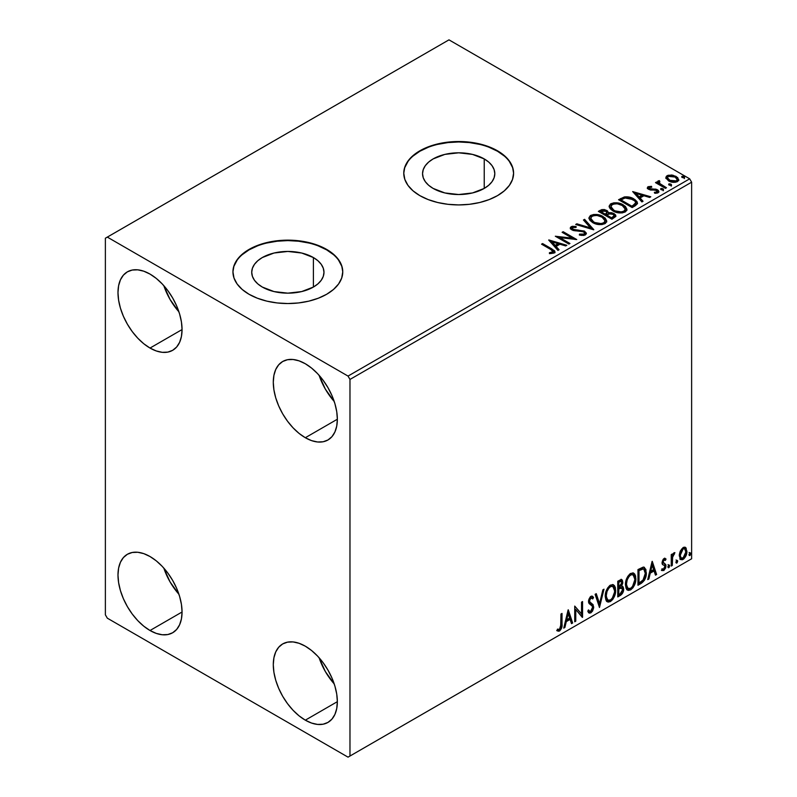 <?xml version="1.0" encoding="UTF-8"?>
<svg xmlns="http://www.w3.org/2000/svg" width="797" height="797" viewBox="0 0 797 797"><rect width="100%" height="100%" fill="white"/><g stroke="black" fill="none" stroke-linecap="round" stroke-linejoin="round"><path stroke-width="1.2" d="M484.227 158.922L484.227 188.421L472.501 192.944L458.683 194.528L444.856 192.944L433.13 188.421A36.124 20.861 180 0 1 422.549 173.666A36.124 20.861 180 0 1 444.856 154.399A36.124 20.861 180 0 1 484.227 158.922L488.72 162.08L492.058 165.686L494.11 169.602L494.807 173.666L494.11 177.741L492.058 181.656L488.72 185.263L484.227 188.421L484.227 158.922A36.124 20.861 180 0 1 494.807 173.666A36.124 20.861 180 0 1 472.501 192.944A36.124 20.861 180 0 1 433.13 188.421L428.637 185.263L425.299 181.656L423.247 177.741L422.549 173.666L423.247 169.602L425.299 165.686L428.637 162.08L433.13 158.922L444.856 154.399L458.683 152.815L472.501 154.399L484.227 158.922M313.4 257.551L313.4 287.05L301.674 291.572L287.847 293.157L274.019 291.572L262.303 287.05A36.124 20.861 180 0 1 251.722 272.295A36.124 20.861 180 0 1 274.019 253.028A36.124 20.861 180 0 1 313.4 257.551L317.893 260.709L321.231 264.315L323.283 268.23L323.981 272.295L323.283 276.37L321.231 280.285L317.893 283.891L313.4 287.05L313.4 257.551A36.124 20.861 180 0 1 323.981 272.295A36.124 20.861 180 0 1 301.674 291.572A36.124 20.861 180 0 1 262.303 287.05L257.81 283.891L254.472 280.285L252.41 276.37L251.722 272.295L252.41 268.23L254.472 264.315L257.81 260.709L262.303 257.551L274.019 253.028L287.847 251.444L301.674 253.028L313.4 257.551M342.75 272.076A54.903 31.701 0 0 0 326.67 249.879L326.67 249.431A54.903 31.701 180 0 1 342.76 271.847A54.903 31.701 180 0 1 308.857 301.136A54.903 31.701 180 0 1 249.023 294.262L257.341 298.208L266.836 301.136L277.137 302.94L287.847 303.547L298.556 302.94L308.857 301.136L318.352 298.208L326.67 294.262L333.505 289.46L338.576 283.981L341.704 278.033L342.76 271.847L341.704 265.67L338.576 259.722L333.505 254.243L326.67 249.431L318.352 245.496L308.857 242.567L298.556 240.764L287.847 240.146L277.137 240.764L266.836 242.567L257.341 245.496L249.023 249.431L242.198 254.243L237.117 259.722L233.999 265.67L232.943 271.847L233.999 278.033L237.117 283.981L242.198 289.46L249.023 294.262A54.903 31.701 180 0 1 232.943 271.847A54.903 31.701 180 0 1 266.836 242.567A54.903 31.701 180 0 1 326.67 249.431L326.67 249.879A54.903 31.701 0 0 0 267.015 242.965A54.903 31.701 0 0 0 232.943 272.076M513.587 173.447A54.903 31.701 0 0 0 497.507 151.251L497.507 150.802A54.903 31.701 180 0 1 513.587 173.218A54.903 31.701 180 0 1 479.694 202.508A54.903 31.701 180 0 1 419.85 195.634L428.178 199.579L437.663 202.508L447.964 204.311L458.683 204.919L469.393 204.311L479.694 202.508L489.179 199.579L497.507 195.634L504.332 190.832L509.403 185.352L512.531 179.405L513.587 173.218L512.531 167.041L509.403 161.094L504.332 155.614L497.507 150.802L489.179 146.867L479.694 143.938L469.393 142.135L458.683 141.517L447.964 142.135L437.663 143.938L428.178 146.867L419.85 150.802L413.025 155.614L407.954 161.094L404.826 167.041L403.77 173.218L404.826 179.405L407.954 185.352L413.025 190.832L419.85 195.634A54.903 31.701 180 0 1 403.77 173.218A54.903 31.701 180 0 1 437.663 143.938A54.903 31.701 180 0 1 497.507 150.802L497.507 151.251A54.903 31.701 0 0 0 437.842 144.337A54.903 31.701 0 0 0 403.77 173.447M319.119 657.774A45.299 26.152 -120 0 0 334.222 683.926L325.375 671.602L319.119 657.774M305.321 720.169A45.299 26.152 60 0 1 275.732 680.249A45.299 26.152 60 0 1 282.666 643.946A45.299 26.152 60 0 1 305.321 646.188L311.567 650.511L317.575 656.08L323.114 662.696L327.965 670.098L331.95 678.008L334.909 686.107L336.733 694.097L337.35 701.669L305.321 720.169L299.074 715.845L293.067 710.276L287.528 703.661L282.666 696.259L278.691 688.349L275.732 680.249L273.909 672.26L273.291 664.688L273.909 657.824L275.732 651.936L278.691 647.254L282.666 643.946L287.528 642.153L293.067 641.934L299.074 643.299L305.321 646.188A45.299 26.152 60 0 1 334.909 686.107A45.299 26.152 60 0 1 327.965 722.411L323.114 724.204L317.575 724.423L311.567 723.058L305.321 720.169L337.35 701.669L336.733 708.533L334.909 714.421L331.95 719.103L327.965 722.411A45.299 26.152 60 0 1 305.321 720.169M163.823 285.675A45.299 26.152 -120 0 0 178.926 311.826L170.08 299.493L163.823 285.675M150.015 348.06A45.299 26.152 60 0 1 120.427 308.15A45.299 26.152 60 0 1 127.371 271.847A45.299 26.152 60 0 1 150.015 274.088L156.272 278.412L162.279 283.981L167.818 290.596L172.67 297.998L176.655 305.909L179.614 314.008L181.437 321.998L182.055 329.569L150.015 348.06L143.769 343.746L137.761 338.167L132.222 331.552L127.371 324.15L123.386 316.25L120.427 308.15L118.604 300.16L117.986 292.589L118.604 285.724L120.427 279.837L123.386 275.154L127.371 271.847L132.222 270.053L137.761 269.834L143.769 271.199L150.015 274.088A45.299 26.152 60 0 1 179.614 314.008A45.299 26.152 60 0 1 172.67 350.311L167.818 352.105L162.279 352.324L156.272 350.959L150.015 348.06L182.055 329.569L181.437 336.434L179.614 342.321L176.655 347.004L172.67 350.311A45.299 26.152 60 0 1 150.015 348.06M319.119 375.337A45.299 26.152 -120 0 0 334.222 401.489L325.375 389.155L319.119 375.337M305.321 437.722A45.299 26.152 60 0 1 275.732 397.813A45.299 26.152 60 0 1 282.666 361.509A45.299 26.152 60 0 1 305.321 363.751L311.567 368.075L317.575 373.644L323.114 380.259L327.965 387.661L331.95 395.571L334.909 403.671L336.733 411.66L337.35 419.232L305.321 437.722L299.074 433.409L293.067 427.83L287.528 421.214L282.666 413.812L278.691 405.912L275.732 397.813L273.909 389.823L273.291 382.251L273.909 375.387L275.732 369.499L278.691 364.817L282.666 361.509L287.528 359.716L293.067 359.497L299.074 360.852L305.321 363.751A45.299 26.152 60 0 1 334.909 403.671A45.299 26.152 60 0 1 327.965 439.974L323.114 441.767L317.575 441.986L311.567 440.621L305.321 437.722L337.35 419.232L336.733 426.096L334.909 431.974L331.95 436.666L327.965 439.974A45.299 26.152 60 0 1 305.321 437.722M163.823 568.112A45.299 26.152 -120 0 0 178.926 594.263L170.08 581.94L163.823 568.112M150.015 630.507A45.299 26.152 60 0 1 120.427 590.587A45.299 26.152 60 0 1 127.371 554.284A45.299 26.152 60 0 1 150.015 556.535L156.272 560.849L162.279 566.418L167.818 573.033L172.67 580.435L176.655 588.345L179.614 596.445L181.437 604.435L182.055 612.006L150.015 630.507L143.769 626.183L137.761 620.614L132.222 613.999L127.371 606.597L123.386 598.686L120.427 590.587L118.604 582.597L117.986 575.026L118.604 568.161L120.427 562.274L123.386 557.591L127.371 554.284L132.222 552.49L137.761 552.271L143.769 553.636L150.015 556.535A45.299 26.152 60 0 1 179.614 596.445A45.299 26.152 60 0 1 172.67 632.748L167.818 634.542L162.279 634.761L156.272 633.396L150.015 630.507L182.055 612.006L181.437 618.87L179.614 624.758L176.655 629.441L172.67 632.748A45.299 26.152 60 0 1 150.015 630.507M105.373 238.223L105.373 614.816L107.316 618.173L348.03 757.15L691.627 558.777L349.973 756.024L349.973 379.442L691.627 182.184L691.627 558.777L691.627 182.184L689.684 178.827L348.03 376.084L107.316 237.107L448.97 39.85L689.684 178.827L448.97 39.85L105.373 238.223L105.373 614.816L107.316 618.173L348.03 757.15L349.973 756.024L349.973 379.442L348.03 376.084L107.316 237.107L105.373 238.223M684.952 547.18L685.908 547.818L683.099 547.549L680.279 551.076L679.313 554.622L680.19 559.086L682.222 559.793L683.975 558.777L686.705 553.457L686.157 548.127L685.061 547.22L683.517 547.33L680.279 551.076L679.263 555.728L680.817 559.633L683.099 559.414C685.679 557.242 686.954 554.543 686.924 551.305L685.36 547.36M671.243 566.059L672.289 565.452L672.628 556.695L674.73 552.62L673.485 553.277L672.289 555.678L672.289 553.985L671.243 554.592L671.243 566.059L672.289 565.452L672.459 557.571L674.91 552.67L674.113 552.739L672.289 555.678L672.289 553.985L671.243 554.592L671.243 566.059M664.509 559.793L663.293 559.494L665.405 560.381L666.023 559.036L665.047 558.408L666.023 559.036L664.001 558.577L663.134 559.345L662.028 563.17L662.596 564.615L664.728 565.681L664.897 567.315L663.702 569.207L662.267 568.829L661.659 570.244L663.811 570.552L665.724 567.823L665.834 564.724L663.054 562.074L663.841 560.112L665.405 560.381L666.023 559.036L664.16 558.488L662.008 562.732L662.347 564.306L664.728 565.681L664.977 566.627L663.702 569.207L662.267 568.829L662.118 570.662L661.351 570.214M641.127 583.444L644.444 580.256L646.198 574.936L645.879 569.397L643.677 567.115L637.969 569.576L637.969 585.267L641.127 583.444L640.35 582.996L637.969 584.37L640.35 582.996L641.127 583.444C644.753 580.784 646.487 577.227 646.337 572.794L644.434 567.374L643.259 567.085L637.969 569.576L637.969 585.267L641.127 583.444M617.765 596.933L622.308 593.616L623.682 589.063L623.164 586.951L621.54 586.293L622.746 583.195L622.397 580.256L620.983 579.578L617.765 581.242L617.765 596.933L620.474 595.369C622.606 593.765 623.672 591.663 623.682 589.063L622.696 586.492L621.54 586.293L622.816 582.218L621.879 579.698L617.765 581.242L617.765 596.933M599.474 607.493L603.996 589.192L602.861 589.85L599.553 603.658L596.256 593.665L595.11 594.323L599.474 607.493L603.996 589.192L602.861 589.85L599.553 603.658L596.256 593.665L595.11 594.323L599.474 607.493M575.773 621.182L575.773 609.506L582.567 617.257L582.567 601.566L581.521 602.163L581.521 613.869L574.727 606.089L574.727 621.78L575.773 621.182L574.727 620.883L575.773 621.182L575.773 609.506L582.338 617.396L582.567 601.566L581.521 602.163L581.521 613.869L574.727 606.089L574.727 621.78L575.773 621.182M556.964 630.636L559.524 630.965L558.747 630.517L560.799 627.797L561.237 623.583C561.656 626.183 560.829 628.494 558.747 630.517L559.524 630.965C561.606 628.943 562.433 626.631 562.015 624.031L561.237 623.583L561.237 613.879L561.237 623.583L562.015 624.031L562.015 613.431L560.968 614.039L560.67 627.727L559.335 629.451L557.492 629.122L556.964 630.636L558.767 631.244L559.902 630.706L561.825 627.279L562.015 613.431L560.968 614.039L560.968 624.469L559.514 629.361L557.492 629.122L556.964 630.636L557.482 630.985M568.112 609.914L563.758 628.116L564.894 627.458L566.288 621.62L570.104 619.418L571.499 623.643L572.644 622.985L568.281 609.815L563.758 628.116L564.894 627.458L566.288 621.62L570.104 619.418L571.499 623.643L572.644 622.985L568.112 609.914M590.906 597.959L590.129 597.511L588.764 600.28L589.541 600.729L590.906 597.959L591.852 597.889L590.129 597.511L592.729 598.916L593.546 597.481L592.46 596.246L590.926 596.335L588.495 601.406L589.033 603.478L592.33 606.208L592.679 607.553L590.776 611.309L589.7 611.349L588.644 609.924L587.797 611.209L589.083 613.003L590.856 612.873L592.579 611.01L593.675 607.742L593.048 604.574L590.169 602.393L589.541 600.729L590.607 598.168L591.812 597.87L592.729 598.916L593.546 597.481L591.812 596.066L590.298 596.814L588.634 600.061L588.624 602.562L592.161 605.969L592.669 607.832L590.776 611.309L589.421 611.14L588.644 609.924L587.797 611.209L588.425 612.365L589.292 613.102L590.856 612.873L588.724 612.714M605.222 596.405L605.909 600.121L608.151 602.094L610.462 601.556L612.773 599.414L614.427 596.395L615.603 591.743L615.384 587.638L614.417 585.596L612.714 584.53L609.775 585.516L607.533 588.096L605.83 592.101L605.222 596.405L607.374 601.805L610.462 601.556C613.999 598.487 615.742 594.731 615.673 590.288L613.531 584.829L610.382 585.108C606.866 588.206 605.142 591.972 605.222 596.405M625.426 584.739L626.113 588.455L628.365 590.428L630.666 589.89L632.977 587.748L634.641 584.729L635.817 580.077L635.598 575.972L634.621 573.93L632.928 572.864L629.979 573.84L627.747 576.43L626.034 580.425L625.426 584.739L627.578 590.139L630.666 589.89C634.213 586.821 635.946 583.065 635.876 578.622L633.735 573.163L630.586 573.442C627.07 576.54 625.346 580.306 625.426 584.739M652.085 561.427L647.732 579.638L648.868 578.981L650.262 573.143L654.078 570.941L655.473 575.165L656.608 574.507L652.255 561.327L647.732 579.638L648.868 578.981L650.262 573.143L654.078 570.941L655.473 575.165L656.608 574.507L652.085 561.427M667.936 566.866L668.434 567.763L669.181 567.325L669.46 565.113L667.986 566.378L668.803 567.663L669.679 565.86L668.803 565.053L667.936 566.866L668.803 567.663M675.946 562.234L676.444 563.13L677.201 562.702L677.48 560.49L675.995 561.755L676.822 563.041L677.689 561.227L676.822 560.43L675.946 562.234L676.822 563.041M689.016 554.692L689.515 555.589L690.262 555.16L690.541 552.949L689.066 554.214L689.883 555.499L690.76 553.686L689.883 552.879L689.016 554.692L689.883 555.499M665.993 178.259L669.44 181.357L675.288 182.314L678.655 180.371L677.699 177.592L672.887 175.201L668.115 175.26L666.431 176.227L665.864 177.562L668.494 180.879C671.293 182.513 674.272 182.762 677.45 181.616L678.765 179.753L676.165 176.446L671.622 175.001L667.169 175.679L665.864 178.448M665.425 188.351L666.471 187.753L659.378 183.27L658.88 182.184L659.876 181.497L659.318 180.6L657.724 181.317L658.003 182.862L656.539 182.015L655.493 182.623L665.425 188.351L666.471 187.753L659.886 183.758L659.318 180.6L657.605 181.766L658.003 182.862L656.539 182.015L655.493 182.623L665.425 188.351M649.356 188.261L649.685 189.616L649.356 187.365L651.747 187.195L651.508 186.349L651.508 187.175L651.508 186.349L647.861 186.837L647.363 187.763L648.26 189.078L650.551 190.045L655.154 190.025L656.987 190.812L657.077 191.928L654.347 192.336L654.666 193.213L657.415 193.063L658.86 192.037L658.372 190.463L656.628 189.407L649.475 188.58L649.166 187.514L651.747 187.195L651.508 186.349L648.071 186.697L648.071 187.594L649.854 187.195M635.309 205.736L637.441 203.673L637.092 201.751L635.02 199.639L630.965 197.576L624.659 196.889L618.562 199.718L632.151 207.559L635.309 205.736L637.52 203.125L633.884 198.911C631.254 197.208 628.076 196.56 624.34 196.949L618.562 199.718L632.151 207.559L635.309 205.736M608.39 213.048L606.766 210.408L606.766 211.305L603.07 210.318L600.271 211.175L606.766 211.305L606.766 210.408L600.271 210.278L600.271 211.175L599.125 211.833L600.271 211.175L600.271 210.278L598.348 211.384L611.937 219.235L615.832 216.425L615.613 215.011L614.009 213.586L611.399 212.679L608.39 212.819L607.513 210.926L604.445 209.551L601.735 209.621L598.348 211.384L611.937 219.235L615.912 215.997L614.009 213.586L608.43 212.46L608.43 213.357M593.645 229.795L584.59 219.334L583.444 219.992L590.457 227.852L576.839 223.808L575.703 224.465L593.825 229.695L584.59 219.334L583.444 219.992L590.457 227.852L576.839 223.808L575.703 224.465L593.645 229.795M569.955 243.474L559.843 237.636L576.749 239.548L563.16 231.708L562.114 232.306L572.246 238.154L555.32 236.231L568.909 244.071L569.955 243.474L559.843 237.636L576.749 239.548L563.16 231.708L562.114 232.306L572.246 238.154L555.32 236.231L568.909 244.071L569.955 243.474M550.597 249.391L553.088 251.713L549.402 252.719L549.92 253.625L554.054 253.057L554.971 251.962L554.513 250.766L542.598 243.573L541.552 244.171L550.597 249.391C552.58 250.168 553.257 251.125 552.65 252.25L549.402 252.719L549.92 253.625L554.054 253.057L554.981 251.802L551.773 248.873L542.598 243.573L541.552 244.171L550.597 249.391M548.695 240.056L557.93 250.407L559.066 249.75L556.107 246.432L559.922 244.231L565.681 245.934L566.816 245.287L548.874 239.947L557.93 250.407L559.066 249.75L556.107 246.432L559.922 244.231L565.681 245.934L566.816 245.287L548.695 240.056M585.377 234.966L586.273 233.013L584.241 231.01L574.298 229.795L572.366 228.878L572.395 227.583L576.101 227.444L576.082 226.497L572.256 226.288L570.403 227.464L570.941 229.197L573.103 230.453L583.504 231.778L584.58 232.963L584.101 234.079L579.509 234.129L579.349 235.015L584.012 235.444L586.363 233.551L584.57 231.19L572.894 229.277L572.545 227.494L576.101 227.444L576.082 226.497L571.16 226.677L570.303 227.952L571.907 229.915L583.504 231.778L584.609 233.192L583.902 234.208L579.509 234.129L579.349 235.015L585.377 234.966M592.659 222.582L596.923 224.246L601.994 224.585L605.551 223.27L606.706 220.918L605.192 218.079L601.745 215.838L597.092 214.523L593.626 214.483L590.328 215.628L588.943 217.76L589.84 220.261L592.659 222.582C596.485 224.844 600.589 225.202 604.983 223.648L606.716 221.138L603.05 216.515C599.195 214.214 595.05 213.855 590.617 215.449L588.933 217.97L592.659 222.582M612.873 210.916L617.127 212.58L622.208 212.919L625.765 211.603L626.92 209.242L625.396 206.413L621.959 204.171L617.296 202.856L613.839 202.817L610.532 203.962L609.147 206.094L610.054 208.585L612.873 210.916C616.689 213.178 620.793 213.536 625.197 211.982L626.93 209.472L623.254 204.849C619.408 202.538 615.264 202.189 610.831 203.783L609.137 206.303L612.873 210.916M632.669 191.569L641.904 201.93L643.04 201.272L640.081 197.955L643.896 195.753L649.655 197.457L650.79 196.799L632.669 191.569L641.904 201.93L643.04 201.272L640.081 197.955L643.896 195.753L649.655 197.457L650.79 196.799L632.669 191.569M661.151 189.706L662.676 190.015L663.423 189.258L661.38 188.401L660.623 188.829L661.151 189.706L663.154 189.865L662.895 188.7L660.892 188.55L661.151 189.706L660.892 188.55M669.171 185.083L670.685 185.392L671.443 184.635L669.39 183.768L668.633 184.207L669.171 185.083L671.174 185.233L670.915 184.077L668.902 183.928L669.171 185.083L668.902 183.928M682.232 177.542L684.015 177.791L684.503 177.093L682.451 176.227L681.704 176.665L682.232 177.542L684.234 177.691L683.975 176.535L681.973 176.386L682.232 177.542L681.973 176.386M512.531 167.49L509.403 161.542M504.332 156.063L497.507 151.251L489.179 147.315M479.694 144.387L469.393 142.583L458.683 141.966L447.964 142.583L437.663 144.387M428.178 147.315L419.85 151.251L413.025 156.063M407.954 161.542L404.826 167.49M341.704 266.118L338.576 260.171M333.505 254.691L326.67 249.879L318.352 245.944M308.857 243.015L298.556 241.212L287.847 240.594L277.137 241.212L266.836 243.015M257.341 245.944L249.023 249.879L242.198 254.691M237.117 260.171L233.999 266.118M554.961 252.5L553.048 250.537L542.329 244.619L542.598 243.573L542.598 244.47L551.773 249.77L551.773 248.873L551.773 249.77L554.891 252.231M553.098 252.36L552.241 253.326L549.402 253.615L551.763 253.436L551.763 252.539L551.763 253.436L552.65 253.147L552.65 252.25M549.601 241.063L565.79 245.875L549.601 241.063M556.107 247.329L556.107 246.432L556.107 247.329L558.538 250.059L556.107 247.329M552.062 242.796L555.16 246.273L558.089 244.579L558.089 243.683L558.089 244.579L555.16 246.273L555.16 245.376L555.16 246.273L552.062 242.796L552.062 241.899L558.089 243.683L555.16 245.376L552.062 241.899L552.062 242.796M556.954 237.177L572.246 239.05L572.246 238.154L572.246 239.05L556.954 237.177M562.891 232.754L563.16 231.708L563.16 232.604L575.135 239.518L562.891 232.754M559.843 238.532L559.843 237.636L559.843 238.532L569.178 243.922L559.843 238.532M584.599 234.198L583.683 235.215L581.73 235.414L579.509 235.055L579.509 234.129L579.509 235.025L583.902 235.105L584.609 233.192M570.393 228.4L571.16 226.677L571.16 227.573L576.082 227.394L576.082 226.497L576.082 227.444L572.256 227.185L570.303 228.809M572.037 229.098L572.545 227.494M572.545 228.39L572.894 230.174L572.894 229.277L572.894 230.174L575.285 230.821L575.285 229.925L575.285 230.821L577.925 230.861L577.925 229.964L577.925 230.861L584.57 232.086L584.57 231.19L586.293 233.969M586.273 233.91L583.135 231.469L573.989 230.622L572.366 229.775L572.097 228.819M576.729 224.764L576.839 223.808L576.839 224.704L590.457 228.749L590.457 227.852L590.457 228.749L576.729 224.764M583.972 220.58L584.59 219.334L584.59 220.231L592.918 229.576L584.59 220.231L583.972 220.58M588.973 218.438L590.617 215.449L590.617 216.346C595.05 214.752 599.195 215.11 603.05 217.412L603.05 216.515L603.05 217.412L606.676 221.576M606.706 221.815L605.959 219.872L603.638 217.77L597.092 215.419L591.274 216.007L589.601 217.153L588.943 218.657M592.958 215.489L592.002 215.738M604.973 221.785L604.385 223.11L602.452 224.236L597.092 224.216L592.769 222.273L590.716 219.016M590.716 218.268L593.695 222.871C596.744 224.684 600.031 224.983 603.558 223.758L603.558 222.861C600.031 224.087 596.744 223.788 593.695 221.974L590.716 218.268L592.061 216.226C595.628 214.991 598.946 215.29 602.004 217.113L604.973 220.739L603.558 223.758L604.973 220.739M608.39 212.819L608.39 213.716L614.009 214.483L614.009 213.586L615.832 216.425M615.852 216.465L612.803 213.935L608.39 213.716M615.613 215.907L615.204 215.389M609.874 213.496L609.117 213.576M604.445 210.448L603.538 210.328M614.138 216.585L611.588 218.717L606.537 215.808L606.537 214.901L608.888 213.735L612.963 214.184L614.138 215.698L612.783 218.029L614.138 216.595L614.138 215.698L611.588 217.82L611.588 218.717L612.783 218.029L612.783 217.133L611.588 217.82L606.537 214.901L606.537 215.808L611.588 218.717L611.588 217.82L606.537 214.901L611.05 213.566L613.202 214.343L614.138 215.688M606.846 213.716L606.148 214.403M605.68 214.692L605.68 213.795L605.142 215.001L605.68 214.692L605.142 215.001L600.789 212.48L600.789 211.584L605.75 211.026L606.925 212.48L605.68 214.692L606.925 212.48M605.142 214.104L600.789 211.584L600.789 212.48L605.142 215.001L605.142 214.104L600.789 211.584L603.269 210.468L605.75 211.026L606.846 212.819L605.142 214.104M609.177 206.772L610.831 203.783L610.831 204.68C615.264 203.086 619.408 203.434 623.254 205.746L623.254 204.849L623.254 205.746L626.89 209.91M626.92 210.139L626.163 208.206L623.852 206.104L617.296 203.753L611.478 204.341L609.815 205.477L609.147 206.991M613.172 203.823L612.216 204.072M625.177 210.119L624.589 211.444L622.666 212.57L617.306 212.55L612.983 210.607L610.93 207.35M610.92 206.602L613.909 211.205C616.948 213.018 620.235 213.317 623.762 212.092L623.762 211.195C620.235 212.42 616.948 212.122 613.909 210.308L610.92 206.602L612.265 204.56C615.842 203.325 619.149 203.624 622.208 205.447L625.187 209.063L623.762 212.092L625.187 209.063M637.092 202.647L633.406 199.539L628.285 197.795L623.802 197.975L619.339 200.167L620.614 199.429L620.614 198.533L620.614 199.429L624.34 197.845L624.34 196.949L624.34 197.845C628.076 197.457 631.254 198.104 633.884 199.808L633.884 198.911L633.884 199.808L637.47 203.574M635.667 203.604L633.615 205.985M632.928 206.403L631.802 207.051L621.002 200.814L631.802 207.051L631.802 206.154L621.002 199.917L621.002 200.814L621.002 199.917L625.077 198.005L632.838 199.509C635.089 200.665 635.936 202.059 635.368 203.693L635.368 204.59L635.667 202.757L632.928 205.506L632.928 206.403L635.368 204.59L635.368 203.693L631.802 206.154L631.802 207.051L632.928 206.403L632.928 205.506L631.802 206.154L621.002 199.917L625.077 198.005L629.301 198.094L634.631 200.814L635.578 202.209L635.368 203.693M633.575 192.585L649.764 197.397L633.575 192.585M640.081 198.851L640.081 197.955L640.081 198.851L642.512 201.581L640.081 198.851M636.036 194.309L639.134 197.786L642.063 196.102L642.063 195.205L642.063 196.102L639.134 197.786L639.134 196.889L639.134 197.786L636.036 194.309L636.036 193.412L642.063 195.205L639.134 196.889L636.036 193.412L636.036 194.309M649.027 188.75L649.356 187.365M650.84 189.098L649.685 188.72L649.685 189.616L650.84 189.995L650.84 189.098L650.84 189.995L652.902 189.985L652.902 189.088L650.84 189.098M655.622 189.128L652.902 189.088L652.902 189.985L655.622 190.025L655.622 189.128L655.622 190.025L657.505 190.712L657.505 189.816L655.622 189.128M655.712 193.292L656.828 193.004L656.828 192.107L654.347 192.336L654.666 193.213L658.163 192.744L658.94 191.649L657.505 189.816L658.85 192.067M647.463 188.172L648.071 186.697L647.363 187.713L648.688 189.357L656.509 190.443L656.828 193.004L657.226 192.605L655.652 193.292M657.246 192.147L657.276 191.469L656.828 192.107M650.611 187.185L647.433 188.231M658.87 192.117L656.14 190.144L649.934 189.746L649.166 188.411M660.843 189.487L662.895 189.596L662.895 188.7L663.154 190.762M663.154 189.865L662.895 188.7M663.234 189.855L660.803 189.517M656.27 183.071L656.539 182.015L656.539 182.911L658.003 183.758L658.003 182.862L658.003 183.758L656.27 183.071M657.694 182.254L658.183 180.869L658.183 181.766L659.318 181.497L659.318 180.6L659.378 181.606L657.625 182.473M658.87 183.161L659.229 181.666M659.229 182.563L659.886 184.655L659.886 183.758L659.886 184.655L663.134 186.717L663.134 185.821L663.134 186.717L665.694 188.202L660.245 184.934L658.88 183.081M668.852 184.854L670.915 184.974L670.915 184.077L671.174 186.129M671.174 185.233L670.915 184.077M671.253 185.233L668.813 184.884M668.125 176.147L665.923 178L667.169 175.679L667.169 176.575L671.622 175.898L671.622 175.001L671.622 175.898L676.165 177.342L676.165 176.446L676.165 177.342L678.715 180.192L677.699 178.488L675.179 176.844L669.101 175.918M677.101 180.052L676.225 181.806L672.738 182.264L668.922 180.77L667.547 178.239M667.497 177.701L669.55 181.168L669.55 180.271L669.55 181.168L676.225 181.806L676.225 180.909L669.55 180.271L667.497 177.701L668.384 176.386L675.129 177.054L677.151 179.534L676.225 181.806L677.151 179.534M681.923 177.313L683.975 177.432L683.975 176.535L684.234 178.588M684.234 177.691L683.975 176.535M684.314 177.681L681.883 177.342M558.089 243.683L555.16 245.376L552.062 241.899L558.089 243.683M602.004 217.113L604.355 219.095L604.943 221.118L603.797 222.712L601.157 223.598L594.731 222.512L591.972 220.719L590.736 218.597L591.603 216.535L594.492 215.499L597.252 215.529L602.004 217.113M622.208 205.447L624.569 207.429L625.147 209.452L624.001 211.046L621.361 211.932L614.935 210.846L612.186 209.053L610.94 206.931L611.817 204.859L614.696 203.833L617.466 203.853L622.208 205.447M642.063 195.205L639.134 196.889L636.036 193.412L642.063 195.205M675.129 177.054L677.151 179.425L676.533 180.71L674.591 181.407L670.247 180.64L667.497 177.811L668.075 176.585L670.038 175.898L675.129 177.054M556.704 630.547L558.747 630.517L557.063 630.706M567.932 610.651L571.867 622.537L572.644 622.985L571.25 622.895L571.867 622.537L567.932 610.651M569.327 618.97L570.104 619.418L569.327 618.97L565.511 621.172L566.288 621.62L565.511 621.172L564.117 627.01L564.894 627.458L564.007 627.08L565.511 621.172L569.327 618.97M567.414 613.202L565.96 619.309L566.737 619.757L565.96 619.309L567.414 613.202L568.191 613.65L569.656 618.073L566.737 619.757L568.191 613.65L567.414 613.202M574.727 606.178L581.521 613.869L574.727 606.178M581.79 602.014L581.79 616.739L581.79 602.014M581.9 616.868L582.567 617.257L581.9 616.868M574.996 609.057L575.773 609.506L574.996 609.057L574.996 620.733L574.996 609.057M588.355 610.363L589.7 611.349M592.769 597.033L592.141 598.129L592.769 597.033M590.169 602.393L588.764 600.28L589.391 601.944L591.464 603.209L590.169 602.393M593.725 606.975L590.687 602.761L593.725 606.975L592.948 606.527L590.079 612.425L590.856 612.873L593.725 606.975M588.515 612.654L590.716 611.966L592.769 608.101L592.55 604.614L588.804 600.808L589.292 598.368L591.035 597.421M590.716 611.966L591.304 611.319M592.769 605.182L592.55 604.614M589.232 611.02L588.216 610.143M595.728 593.964L598.776 603.209L599.553 603.658L598.776 603.209L595.728 593.964M602.97 589.78L599.045 606.208L602.97 589.78M613.132 584.639L614.895 589.84L615.673 590.288L614.895 589.84C614.965 594.283 613.222 598.039 609.685 601.107L610.462 601.556L606.995 601.546M606.457 601.267L609.685 601.107L612.913 597.501L614.826 591.294L614.208 586.054M607.812 599.932L605.72 597.441L606.019 591.703L608.679 586.981L610.622 585.855L612.245 586.144M612.923 586.542L609.645 586.243L612.923 586.542L614.626 590.896C614.696 594.472 613.292 597.501 610.422 599.962L607.981 600.151L605.491 595.349L607.981 600.151M606.268 595.797C606.198 592.231 607.583 589.192 610.422 586.692L609.645 586.243C606.816 588.744 605.421 591.782 605.491 595.349L606.268 595.797L607.005 591.513L609.008 587.917L610.92 586.453L613.023 586.592L614.397 588.774L614.577 592.061L612.285 598.228L610.422 599.962L608.589 600.38L607.264 599.513L606.268 595.797M621.451 579.549L622.816 582.218L622.039 581.77L621.461 584.58M621.242 581.362L620.464 580.913L618.034 581.8L618.811 582.248L621.242 581.362L621.77 582.846L620.763 585.855L621.54 586.293L620.773 585.845L618.811 587.279L618.034 586.831L618.034 581.8L620.544 580.963M622.258 586.333L623.682 589.063L622.905 588.614C622.895 591.215 621.829 593.317 619.697 594.921L620.474 595.369L619.697 594.921L617.765 596.036L621.062 593.785L622.726 590.328L622.148 586.223M621.341 584.839L622.039 581.77L621.271 579.369M621.999 581.033L621.859 580.375M621.002 587.807L622.407 588.475L622.407 591.125L621.281 593.107L618.811 594.721L618.811 588.893L618.034 588.445L618.034 594.273L618.811 594.721L618.811 588.893L621.929 587.917L620.225 587.359L621.002 587.807L620.225 587.359L618.562 588.136L619.339 588.584L618.034 588.445L618.811 588.893L621.002 587.807L622.636 589.67L620.006 594.034L618.811 594.721L618.034 594.273L618.034 588.445L620.225 587.359L621.63 588.027M621.77 582.846L618.811 587.279L618.811 582.248L618.034 581.8L618.034 586.831L618.811 587.279L618.811 582.248L621.062 581.302L621.77 582.846M633.346 572.973L635.099 578.174L635.876 578.622L635.099 578.174C635.169 582.617 633.436 586.373 629.889 589.441L630.666 589.89L627.199 589.88M626.661 589.601L629.889 589.441L633.117 585.835L635.04 579.628L634.412 574.388M628.016 588.266L625.924 585.775L626.432 579.399L629.371 574.906L630.826 574.189L632.459 574.478M633.137 574.866L629.859 574.577L633.137 574.866L634.83 579.23C634.9 582.806 633.505 585.835 630.636 588.296L628.195 588.475L625.695 583.673L628.195 588.475M626.472 584.121C626.412 580.565 627.797 577.526 630.636 575.026L629.859 574.577C627.02 577.078 625.635 580.116 625.695 583.673L626.472 584.121L627.209 579.847L629.212 576.251L631.124 574.786L633.236 574.926L634.601 577.108L634.82 579.808L632.499 586.562L630.636 588.296L628.793 588.714L627.468 587.847L626.472 584.121M644.036 567.195L645.56 572.346L646.337 572.794L645.56 572.346C645.709 576.779 643.976 580.336 640.35 582.996L643.209 580.515L645.142 575.992L645.411 570.253L643.956 567.125M643.797 569.108L641.934 568.44L642.711 568.889L641.934 568.44L638.925 569.735L639.702 570.184L638.238 570.134L639.015 570.582L642.711 568.889L643.797 569.108L645.291 573.392L642.94 580.395L639.015 583.055L638.238 582.607L639.015 583.055L639.015 570.582L638.238 570.134L638.238 582.607L638.238 570.134L641.575 568.51L643.169 568.749M651.906 562.174L655.831 574.059L656.608 574.507L655.224 574.408L655.831 574.059L651.906 562.174M653.301 570.493L654.078 570.941L653.301 570.493L649.485 572.694L650.262 573.143L649.485 572.694L648.091 578.532L648.868 578.981L647.981 578.592L649.485 572.694L653.301 570.493M651.388 564.714L649.934 570.831L650.711 571.28L649.934 570.831L651.388 564.714L652.165 565.163L653.63 569.586L650.711 571.28L652.165 565.163L651.388 564.714M666.023 559.036L664.678 558.129M665.246 558.587L664.688 559.813L665.246 558.587M664.07 559.942L663.293 559.494L662.277 561.626L663.054 562.074L664.07 559.942L665.405 560.381M663.313 562.961L662.277 561.626L663.313 562.961M664.07 559.464L663.064 559.663L662.297 561.347L662.536 562.513L663.582 563.09M665.674 564.386L664.349 563.539L665.674 564.386L664.897 563.937L666.023 565.96L665.246 565.511L666.023 565.96L663.811 570.552L661.659 570.244M661.789 570.373L663.532 569.745L664.708 568.022L665.246 565.511L664.638 563.618L665.246 565.511L663.034 570.104L661.779 570.373M663.702 569.207L662.267 568.829M662.347 564.306L664.728 565.681M662.835 564.684L663.712 565.023M668.035 564.605L668.803 565.053M669.679 565.86L668.902 565.412L667.976 567.245M667.936 567.265L668.852 564.983M671.512 554.433L672.289 555.678L671.512 554.433M673.017 553.905L673.913 552.869L673.634 553.726L674.411 554.174L673.086 553.845M672.05 555.539L671.682 557.123L672.459 557.571L671.682 557.123L671.512 561.148L672.289 561.596L671.512 561.148L671.512 565.003L672.289 565.452L671.243 565.163L672.11 555.35M676.045 559.982L676.822 560.43M677.689 561.227L676.912 560.779L675.986 562.622M675.946 562.642L676.862 560.361M685.908 547.818L685.131 547.37L686.147 550.857L686.924 551.305L686.147 550.857C686.177 554.094 684.902 556.794 682.322 558.966L683.099 559.414L680.449 559.364M679.841 559.056L681.873 559.195L684.244 557.113M684.693 556.376L686.137 551.375L684.882 547.121M681.076 557.84L679.682 556.107L679.891 552.221L681.664 549.013L684.055 548.505M684.663 548.854L682.312 548.515L684.663 548.854L685.878 551.913L683.089 558.01L681.435 558.129L679.532 554.692L681.435 558.129M680.309 555.14L683.089 548.964L682.312 548.515L679.532 554.692L680.309 555.14L681.843 550.149L683.428 548.794L684.822 548.954L685.868 552.301L684.344 556.844L681.843 558.289L680.668 557.163L680.309 555.14M689.106 552.431L689.883 552.879M690.76 553.686L689.983 553.238L689.056 555.071M689.016 555.101L689.933 552.809M569.656 618.073L566.737 619.757L568.191 613.65L569.656 618.073M639.015 570.582L643.378 568.938L644.753 570.244L645.291 573.392L643.548 579.618L639.015 583.055L639.015 570.582M653.63 569.586L650.711 571.28L652.165 565.163L653.63 569.586M348.03 376.084L689.684 178.827L691.627 182.184L349.973 379.442L348.03 376.084M349.973 756.024L691.627 558.777L349.973 756.024M554.981 251.802L554.981 252.699M606.716 221.138L606.716 222.034M626.93 209.472L626.93 210.368M647.363 187.713L647.363 188.61M663.453 189.427L663.453 190.324M671.472 184.804L671.472 185.701M678.765 179.753L678.765 180.65M684.533 177.253L684.533 178.149M607.374 601.805L606.597 601.356M621.879 579.698L621.102 579.25M627.578 590.139L626.801 589.69M664.927 559.952L664.15 559.504M663.642 563.26L662.865 562.812M662.725 569.237L661.948 568.789M664.449 565.442L663.672 564.993M680.817 559.633L680.04 559.185"/></g></svg>
